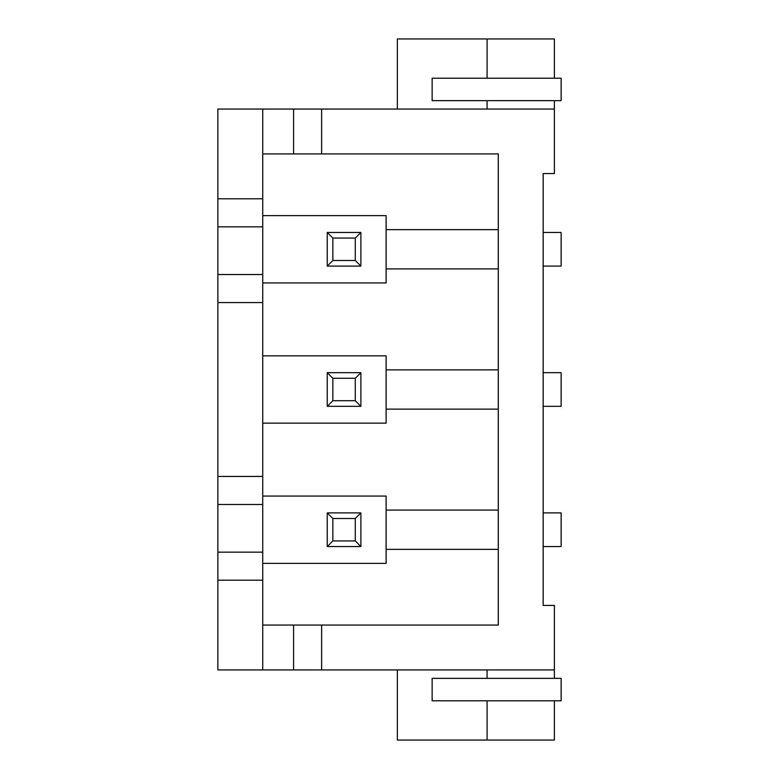 <?xml version="1.0" encoding="UTF-8"?>
<svg xmlns="http://www.w3.org/2000/svg" width="779" height="779" viewBox="0 0 779 779"><rect width="100%" height="100%" fill="white"/><g stroke="black" fill="none" stroke-linecap="round" stroke-linejoin="round"><path stroke-width="1.17" d="M543.177 512.894L561.133 512.894L561.133 546.546L543.177 546.546M360.891 546.546L327.238 546.546L327.238 512.894L360.891 512.894L360.891 546.546L355.282 540.938L355.282 518.502L360.891 512.894M543.177 232.454L561.133 232.454L561.133 266.106L543.177 266.106M327.238 232.454L360.891 232.454L360.891 266.106L327.238 266.106L327.238 232.454L332.847 238.062L355.282 238.062L360.891 232.454M355.282 238.062L355.282 260.498L360.891 266.106M355.282 260.498L332.847 260.498L327.238 266.106M332.847 260.498L332.847 238.062M262.737 198.801L262.737 109.06L217.867 109.06L217.867 198.801L262.737 198.801L262.737 282.933L386.131 282.933L386.131 215.627L262.737 215.627M262.737 423.153L386.131 423.153L386.131 355.847L262.737 355.847M262.737 563.373L386.131 563.373L386.131 496.067L262.737 496.067L262.737 580.199L217.867 580.199L217.867 669.94L262.737 669.94L262.737 580.199M386.131 409.131L498.307 409.131M217.867 198.801L217.867 476.436L262.737 476.436L262.737 496.067M262.737 476.436L262.737 282.933M217.867 302.564L262.737 302.564M554.395 109.06L554.395 173.561L543.177 173.561L543.177 605.439L554.395 605.439L554.395 669.94L321.63 669.94L321.63 625.07L498.307 625.07L498.307 153.93L321.63 153.93L321.63 109.06L554.395 109.06L554.395 100.647M262.737 109.06L321.63 109.06M321.63 153.93L262.737 153.93M321.63 669.94L262.737 669.94M262.737 625.07L321.63 625.07M386.131 549.351L498.307 549.351M217.867 476.436L217.867 504.48L262.737 504.48M217.867 580.199L217.867 504.48M262.737 552.155L217.867 552.155M554.395 78.212L554.395 38.95L397.348 38.95L397.348 109.06M554.395 669.94L554.395 678.353M554.395 700.788L554.395 740.05L397.348 740.05L397.348 669.94M487.089 78.212L487.089 38.95M487.089 109.06L487.089 100.647M432.131 100.647L561.133 100.647L561.133 78.212L432.131 78.212L432.131 100.647M543.177 372.674L561.133 372.674L561.133 406.326L543.177 406.326M327.238 372.674L360.891 372.674L360.891 406.326L327.238 406.326L327.238 372.674L332.847 378.282L355.282 378.282L360.891 372.674M355.282 378.282L355.282 400.718L360.891 406.326M355.282 400.718L332.847 400.718L327.238 406.326M332.847 400.718L332.847 378.282M355.282 540.938L332.847 540.938L327.238 546.546M332.847 540.938L332.847 518.502L355.282 518.502M332.847 518.502L327.238 512.894M487.089 700.788L487.089 740.05M487.089 669.94L487.089 678.353M432.131 678.353L561.133 678.353L561.133 700.788L432.131 700.788L432.131 678.353M217.867 226.845L262.737 226.845M498.307 510.089L386.131 510.089M498.307 369.869L386.131 369.869M386.131 268.911L498.307 268.911M498.307 229.649L386.131 229.649M217.867 274.52L262.737 274.52M293.586 109.06L293.586 153.93M293.586 625.07L293.586 669.94"/></g></svg>
